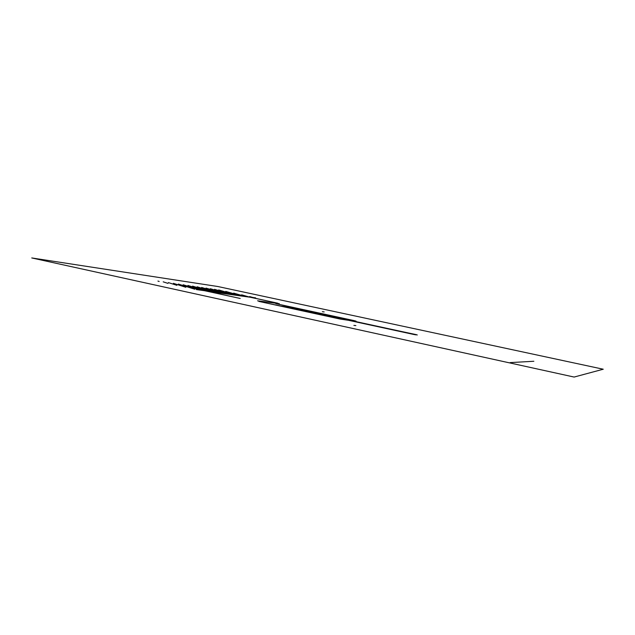 <?xml version="1.0" encoding="UTF-8"?>
<svg xmlns="http://www.w3.org/2000/svg" width="635" height="635" viewBox="0 0 635 635"><rect width="100%" height="100%" fill="white"/><g stroke="black" fill="none" stroke-linecap="round" stroke-linejoin="round"><path stroke-width="0.95" d="M294.061 308.356L290.227 307.523L294.061 308.356M288.981 307.626L286.806 307.062L288.981 307.626M298.426 308.872L294.013 308.031L298.426 308.872M347.996 319.77L317.373 313.23L347.996 319.77M327.636 315.825L343.94 319.318L327.636 315.825M317.476 313.507L344.575 319.492L317.476 313.507M321.278 314.007L317.254 313.531L321.278 314.007M327.303 315.547L325.318 315.317L327.303 315.547M329.859 315.849L327.906 315.619L329.859 315.849M217.781 286.504L31.75 257.945L574.111 377.055L603.25 369.221L217.781 286.504M340.003 319.024L348.036 320.246L310.864 312.261L318.937 313.349L352.369 320.715L356.06 321.143L353.909 320.556L275.876 303.665L305.483 310.213L292.791 308.634L258.802 301.387L340.003 319.024M277.733 303.189L249.063 296.934L204.668 290.735L240.22 298.466L207.724 291.314L250.071 297.22L277.773 303.197M249.658 296.569L252.793 297.458M241.633 294.83L248.896 296.91M233.664 293.116L244.919 296.354M225.742 291.401L240.863 295.791M218.678 289.941L236.736 295.212M214.535 289.33L232.513 294.624M210.312 288.719L228.219 294.021M206.002 288.092L223.83 293.41M201.62 287.449L219.353 292.783M197.144 286.798L214.781 292.148M192.58 286.131L210.106 291.489M187.928 285.448L205.343 290.822M183.182 284.758L200.469 290.147M178.34 284.051L194.842 289.242M173.395 283.329L185.825 287.282M168.354 282.591L176.879 285.329M163.203 281.837L167.997 283.401M157.94 281.067L159.187 281.48M196.318 289.568L255.627 297.855M299.037 308.872L281.638 306.141L290.195 307.848C283.924 306.649 288.369 307.213 291.14 307.967L297.132 309.174L301.339 309.697L297.482 308.769C291.354 307.586 295.624 308.134 298.387 308.88L305.435 310.205L299.037 308.872M294.005 308.173L291.211 307.816L294.005 308.173M294.211 308.197C288.306 307.015 287.234 306.88 290.997 307.792C296.926 308.983 298.005 309.118 294.211 308.197M290.346 307.713L287.496 307.348L290.346 307.713M290.56 307.737C284.591 306.538 283.496 306.403 287.274 307.324C293.275 308.523 294.37 308.666 290.56 307.737M293.862 307.745L304.927 310.142L293.386 308.705L282.019 306.237L293.862 307.745M297.585 308.626L294.854 308.277L297.585 308.626M297.791 308.65C291.949 307.483 290.901 307.348 294.64 308.253C300.514 309.428 301.562 309.562 297.791 308.65M322.326 311.698L324.175 311.928M414.56 334.629L326.747 315.587L414.544 334.621M416.623 334.724L327.2 315.643L415.83 334.851M416.806 334.812L329.66 315.928M417.298 334.97L329.168 315.873M415.274 334.629L328.184 315.754M415.949 334.828L327.692 315.698M300.395 310.055L315.952 312.603L306.332 311.436L300.395 310.055M302.403 309.594L290.798 308.142M319.254 313.841L320.762 314.023M318 313.571L319.516 313.753M316.754 313.301L318.27 313.484M317.135 313.404L319.135 313.642M315.889 313.134L317.889 313.373M318.389 313.674L320.381 313.912M315.508 313.031L317.032 313.214M314.262 312.761L315.785 312.944M314.635 312.865L316.651 313.103M313.388 312.595L315.412 312.841M321.755 314.381L323.255 314.563M320.508 314.111L322.008 314.293M320.889 314.222L322.874 314.452M319.635 313.944L321.627 314.182M257.564 300.799L266.97 302.054M510.135 362.601L533.852 361.267M262.326 301.434L279.329 303.697M353.885 325.39L355.87 325.572"/></g></svg>
